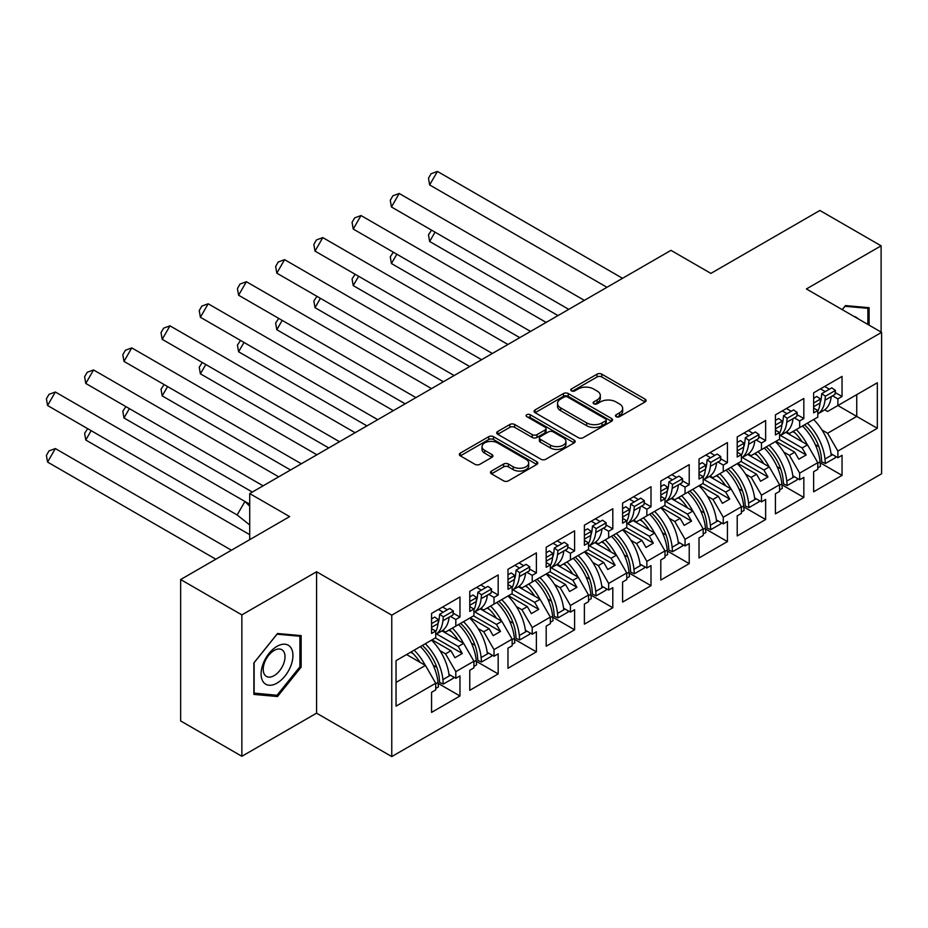 <?xml version="1.0" encoding="UTF-8"?>
<svg xmlns="http://www.w3.org/2000/svg" width="928" height="928" viewBox="0 0 928 928"><rect width="100%" height="100%" fill="white"/><g stroke="black" fill="none" stroke-linecap="round" stroke-linejoin="round"><path stroke-width="1.39" d="M616.18 416.684A2.378 1.369 0 0 0 619.544 416.684L645.088 401.928A3.399 1.96 0 0 0 646.085 400.548A3.399 1.96 0 0 0 645.088 399.156L601.808 374.17A3.399 1.96 0 0 0 597.006 374.17L571.462 388.925A2.378 1.369 0 0 0 570.766 389.899A2.378 1.369 0 0 0 571.462 390.862A2.378 1.369 0 0 0 574.826 390.862L578.132 388.96A10.881 6.276 0 0 1 593.514 388.96L597.122 391.036A10.881 6.276 0 0 1 600.312 395.479A10.881 6.276 0 0 1 597.122 399.922L593.816 401.836A2.378 1.369 0 0 0 593.12 402.798A2.378 1.369 0 0 0 593.816 403.773A2.378 1.369 0 0 0 597.18 403.773L600.486 401.87A10.881 6.276 0 0 1 615.879 401.87L619.486 403.947A10.881 6.276 0 0 1 622.665 408.39A10.881 6.276 0 0 1 619.486 412.832L616.18 414.735A2.378 1.369 0 0 0 615.484 415.709A2.378 1.369 0 0 0 616.18 416.684L616.18 414.735M881.113 332.085L881.113 245.827L819.876 210.47L710.894 273.4L670.967 250.351L249.713 493.568L249.713 539.655M241.872 756.297L316.576 713.168L316.576 571.764L241.872 614.881L241.872 756.297L180.647 720.94L180.647 579.536L289.629 516.606L249.713 493.568M241.872 614.881L180.647 579.536M491.469 471.053A3.399 1.96 0 0 0 490.471 472.445A3.399 1.96 0 0 0 491.469 473.825L503.602 480.843A3.399 1.96 0 0 0 508.416 480.843L536.778 464.464A3.399 1.96 0 0 0 537.776 463.072A3.399 1.96 0 0 0 536.778 461.68L493.51 436.705A3.399 1.96 0 0 0 488.696 436.705L460.334 453.084A3.399 1.96 0 0 0 459.337 454.465A3.399 1.96 0 0 0 460.334 455.857L474.997 464.325A3.399 1.96 0 0 0 479.811 464.325L491.944 457.318A3.399 1.96 0 0 0 492.942 455.926A3.399 1.96 0 0 0 491.944 454.534L484.671 450.335A9.094 5.255 0 0 1 482.015 446.623A9.094 5.255 0 0 1 487.629 441.774A9.094 5.255 0 0 1 497.536 442.911L526.025 459.36A9.094 5.255 0 0 1 528.693 463.072A9.094 5.255 0 0 1 523.079 467.921A9.094 5.255 0 0 1 513.161 466.784L508.416 464.046A3.399 1.96 0 0 0 503.602 464.046L491.469 471.053L491.469 473.825M316.576 571.764L391.767 615.171L881.6 332.363L881.6 473.767L391.767 756.575L391.767 615.171M881.113 245.827L806.409 288.956L881.6 332.363M578.376 437.68A3.399 1.96 0 0 0 583.178 437.68L611.552 421.3A3.399 1.96 0 0 0 612.55 419.908A3.399 1.96 0 0 0 611.552 418.516L568.272 393.542A3.399 1.96 0 0 0 563.47 393.542L535.096 409.909A3.399 1.96 0 0 0 534.099 411.301A3.399 1.96 0 0 0 535.096 412.693L578.376 437.68M527.754 417.194A2.378 1.369 0 0 1 530.166 417.53L574.119 442.9L545.803 459.256A3.399 1.96 0 0 1 540.989 459.256L497.721 434.269L497.721 431.497A3.399 1.96 0 0 0 496.724 432.889A3.399 1.96 0 0 0 497.721 434.269M497.721 431.497L509.855 424.49A3.399 1.96 0 0 1 514.669 424.49L532.22 434.617A3.399 1.96 0 0 0 537.022 434.617L545.072 429.966A3.399 1.96 0 0 0 546.07 428.585A3.399 1.96 0 0 0 545.072 427.193L526.802 416.649A2.378 1.369 0 0 1 526.106 415.674A2.378 1.369 0 0 1 527.58 414.41A2.378 1.369 0 0 1 530.166 414.7L574.165 440.104A3.399 1.96 0 0 1 575.163 441.496A3.399 1.96 0 0 1 574.165 442.876L574.165 440.104M458.258 624.718L462.295 622.386M436.601 633.986L458.258 646.491L463.64 643.382L441.972 630.866M496.468 602.655L500.505 600.323M474.811 611.923L496.468 624.428L501.851 621.319L480.182 608.803M534.667 580.592L538.716 578.26M513.01 589.872L534.667 602.376L540.061 599.268L518.381 586.751M572.878 558.54L576.926 556.208M551.22 567.808L572.878 580.313L578.272 577.204L556.591 564.688M611.088 536.477L615.125 534.145M589.431 545.757L611.088 558.262L616.47 555.141L594.802 542.636M649.298 514.425L653.335 512.082M627.63 523.694L649.298 536.198L654.681 533.09L633.012 520.573M687.497 492.362L691.546 490.03M665.84 501.63L687.497 514.135L692.891 511.026L671.211 498.51M725.708 470.299L729.756 467.967M704.05 479.579L725.708 492.084L731.102 488.963L709.421 476.458M763.918 448.247L767.955 445.916M742.261 457.516L763.918 470.02L769.3 466.912L747.632 454.395M802.128 426.184L806.165 423.852M780.46 435.452L802.128 447.957L807.511 444.848L785.842 432.332M769.3 466.912L779.59 484.729L761.47 495.192L751.181 477.375L756.564 474.266L737.714 463.374M743.746 506.874L765.635 519.518L765.635 499.438L761.47 501.839L761.47 495.192M765.635 519.518L737.215 535.92L737.215 515.84L741.379 513.428L741.379 506.781L723.26 517.244L712.971 499.438L718.365 496.318L699.503 485.437M705.535 528.937L727.424 541.569L727.424 521.49L723.26 523.891L723.26 517.244M727.424 541.569L699.016 557.972L699.016 537.892L703.18 535.491L703.18 528.844L685.05 539.307L674.76 521.49L680.154 518.381L661.293 507.488M667.325 550.988L689.214 563.632L689.214 543.553L685.05 545.954L685.05 539.307M689.214 563.632L660.806 580.035L660.806 559.955L664.97 557.554L664.97 550.907L646.851 561.37L636.562 543.553L641.944 540.444L623.082 529.552M629.126 573.052L651.004 585.684L651.004 565.604L646.851 568.017L646.851 561.37M651.004 585.684L622.595 602.086L622.595 582.007L626.76 579.606L626.76 572.959L608.64 583.422L598.351 565.604L603.734 562.496L584.884 551.615M590.916 595.115L612.805 607.747L612.805 587.668L608.64 590.069L608.64 583.422M612.805 607.747L584.396 624.15L584.396 604.07L588.549 601.669L588.549 595.022L570.43 605.485L560.141 587.668L565.535 584.559L546.673 573.666M552.705 617.166L574.594 629.81L574.594 609.731L570.43 612.132L570.43 605.485M574.594 629.81L546.186 646.213L546.186 626.133L550.35 623.72L550.35 617.085L532.22 627.548L521.942 609.731L527.324 606.61L508.463 595.73M514.495 639.23L536.384 651.862L536.384 631.782L532.22 634.195L532.22 627.548M536.384 651.862L507.976 668.264L507.976 648.185L512.14 645.784L512.14 639.137L494.021 649.6L483.732 631.782L489.114 628.674L470.252 617.781M476.296 661.293L498.174 673.925L498.174 653.846L494.021 656.247L494.021 649.6M498.174 673.925L469.765 690.328L469.765 670.248L473.93 667.847L473.93 661.2L455.81 671.663L445.521 653.846L450.915 650.737L432.054 639.844M438.086 683.344L459.975 695.988L459.975 675.909L455.81 678.31L455.81 671.663M459.975 695.988L431.566 712.391L431.566 692.311L435.719 689.898L435.719 683.252L396.047 706.162L396.047 660.632L435.719 637.722L435.719 631.075L431.566 633.476L431.566 613.408L459.975 596.994L459.975 617.074L455.81 619.486L455.81 626.133L473.93 615.67L473.93 609.023L469.765 611.424L469.765 591.345L498.174 574.942L498.174 595.022L494.021 597.423L494.021 604.07L512.14 593.607L512.14 586.96L507.976 589.361L507.976 569.282L536.384 552.879L536.384 572.959L532.22 575.36L532.22 582.007L550.35 571.544L550.35 564.897L546.186 567.31L546.186 547.23L574.594 530.828L574.594 550.907L570.43 553.308L570.43 559.955L588.549 549.492L588.549 542.845L584.396 545.246L584.396 525.167L612.805 508.764L612.805 528.844L608.64 531.245L608.64 537.892L626.76 527.429L626.76 520.782L622.595 523.183L622.595 503.104L651.004 486.701L651.004 506.781L646.851 509.194L646.851 515.84L664.97 505.366L664.97 498.73L660.806 501.132L660.806 481.052L689.214 464.65L689.214 484.729L685.05 487.13L685.05 493.777L703.18 483.314L703.18 476.667L699.016 479.068L699.016 458.989L727.424 442.586L727.424 462.666L723.26 465.067L723.26 471.714L741.379 461.251L741.379 454.604L737.215 457.017L737.215 436.937L765.635 420.523L765.635 440.603L761.47 443.016L761.47 449.662L779.59 439.199L779.59 432.552L775.425 434.954L775.425 414.874L803.834 398.472L803.834 418.551L799.669 420.952L799.669 427.599L817.8 417.136L817.8 410.489L813.636 412.89L813.636 392.811L842.044 376.408L842.044 396.488L837.88 398.889L837.88 405.536L877.32 382.777L877.32 428.307L837.88 451.078L827.59 433.26L856.741 416.428L856.741 394.655L877.32 382.777M820.155 462.759L842.044 475.391L842.044 455.312L837.88 457.724L837.88 451.078M842.044 475.391L813.636 491.794L813.636 471.714L817.8 469.313L817.8 462.666L799.669 473.129L789.392 455.312L794.774 452.203L775.912 441.31M781.956 484.822L803.834 497.454L803.834 477.375L799.669 479.776L799.669 473.129M803.834 497.454L775.425 513.857L775.425 493.777L779.59 491.376L779.59 484.729M455.81 626.133L445.521 632.072L442.644 630.402M439.918 650.609L445.521 653.846M450.915 650.737L454.952 657.732L462.295 653.486L458.258 646.491M463.64 643.382L473.93 661.2M494.021 604.07L483.732 610.009L480.843 608.35M478.129 628.546L483.732 631.782M489.114 628.674L493.162 635.668L500.505 631.434L496.468 624.428M501.851 621.319L512.14 639.137M532.22 582.007L521.942 587.946L519.054 586.287M516.328 606.494L521.942 609.731M527.324 606.61L531.361 613.617L538.716 609.371L534.667 602.376M540.061 599.268L550.35 617.085M570.43 559.955L560.141 565.894L557.264 564.224M554.538 584.431L560.141 587.668M565.535 584.559L569.572 591.554L576.926 587.32L572.878 580.313M578.272 577.204L588.549 595.022M608.64 537.892L598.351 543.831L595.463 542.172M592.748 562.368L598.351 565.604M603.734 562.496L607.782 569.502L615.125 565.256L611.088 558.262M616.47 555.141L626.76 572.959M646.851 515.84L636.562 521.78L633.673 520.109M630.947 540.316L636.562 543.553M641.944 540.444L645.992 547.439L653.335 543.193L649.298 536.198M654.681 533.09L664.97 550.907M685.05 493.777L674.76 499.716L671.884 498.046M669.158 518.253L674.76 521.49M680.154 518.381L684.191 525.376L691.546 521.142L687.497 514.135M692.891 511.026L703.18 528.844M723.26 471.714L712.971 477.653L710.094 475.994M707.368 496.202L712.971 499.438M718.365 496.318L722.402 503.324L729.756 499.078L725.708 492.084M731.102 488.963L741.379 506.781M761.47 449.662L751.181 455.602L748.293 453.931M745.578 474.138L751.181 477.375M756.564 474.266L760.612 481.261L767.955 477.015L763.918 470.02M799.669 427.599L789.392 433.538L786.503 431.88M783.777 452.075L789.392 455.312M794.774 452.203L798.822 459.209L806.165 454.964L802.128 447.957M807.511 444.848L817.8 462.666M877.32 428.307L837.88 405.536L827.59 411.475L824.714 409.816M821.988 430.024L827.59 433.26M316.576 713.168L391.767 756.575M396.047 682.405L425.442 665.434L406.58 654.553M425.442 665.434L435.719 683.252M813.636 406.754L813.833 406.638A38.106 21.994 -120 0 1 813.636 408.088L817.8 410.489M824.656 386.454L829.435 389.203M835.212 392.544L842.044 396.488M820.491 388.855L825.27 391.616M832.567 395.827L837.88 398.889M792.698 431.624L795.203 433.074M815.306 444.686L818.89 446.751M831.036 453.769L837.88 457.724M775.425 430.14L779.59 432.552M786.445 408.506L791.224 411.266M797.001 414.607L803.834 418.551M782.281 410.918L787.06 413.668M794.356 417.89L799.669 420.952M754.487 453.688L756.993 455.138M777.096 466.749L780.68 468.814M792.825 475.82L799.669 479.776M431.566 627.34L431.752 627.235A38.106 21.994 -120 0 1 431.566 628.674L435.719 631.075M442.586 607.04L447.354 609.8M453.142 613.13L459.975 617.074M438.422 609.441L443.19 612.202M450.498 616.412L455.81 619.486M410.617 652.222L413.122 653.66M433.237 665.272L436.821 667.348M448.955 674.354L455.81 678.31M469.765 606.61L473.93 609.023M480.785 584.976L485.564 587.737M491.341 591.078L498.174 595.022M476.621 587.389L481.4 590.138M488.696 594.349L494.021 597.423M448.827 630.158L451.333 631.608M471.436 643.22L475.02 645.285M487.165 652.291L494.021 656.247M507.976 583.225L508.173 583.109A38.106 21.994 -120 0 1 507.987 584.559L512.14 586.96M518.996 562.925L523.775 565.674M529.552 569.015L536.384 572.959M514.831 565.326L519.61 568.087M526.907 572.298L532.22 575.36M487.038 608.095L489.543 609.545M509.646 621.157L513.23 623.222M525.376 630.228L532.22 634.195M546.186 561.162L546.383 561.057A38.106 21.994 -120 0 1 546.186 562.496L550.35 564.897M557.206 540.862L561.974 543.622M567.762 546.952L574.594 550.907M553.042 543.263L557.809 546.024M565.117 550.234L570.43 553.308M525.248 586.044L527.754 587.494M547.856 599.094L551.441 601.17M563.574 608.176L570.43 612.132M584.396 539.11L584.582 538.994A38.106 21.994 -120 0 1 584.396 540.444L588.549 542.845M595.416 518.798L600.184 521.559M605.972 524.9L612.805 528.844M591.252 521.211L596.02 523.96M603.316 528.183L608.64 531.245M563.447 563.98L565.952 565.43M586.067 577.042L589.651 579.107M601.785 586.113L608.64 590.069M622.595 518.381L626.76 520.782M633.615 496.747L638.394 499.496M644.171 502.837L651.004 506.781M629.451 499.148L634.23 501.909M641.526 506.12L646.851 509.194M601.657 541.929L604.163 543.367M624.266 554.979L627.85 557.044M639.995 564.062L646.851 568.017M660.806 494.995L661.003 494.879A38.106 21.994 -120 0 1 660.806 496.329L664.97 498.73M671.826 474.684L676.605 477.444M682.382 480.785L689.214 484.729M667.661 477.085L672.44 479.846M679.737 484.056L685.05 487.13M639.868 519.866L642.373 521.316M662.476 532.916L666.06 534.992M678.206 541.998L685.05 545.954M699.016 472.932L699.213 472.816A38.106 21.994 -120 0 1 699.016 474.266L703.18 476.667M710.036 452.632L714.804 455.381M720.592 458.722L727.424 462.666M705.872 455.033L710.639 457.782M717.947 462.005L723.26 465.067M678.066 497.802L680.584 499.252M700.686 510.864L704.271 512.929M716.404 519.935L723.26 523.891M737.215 450.869L737.412 450.764A38.106 21.994 -120 0 1 737.226 452.203L741.379 454.604M748.246 430.569L753.014 433.33M758.791 436.659L765.635 440.603M744.082 432.97L748.85 435.731M756.146 439.942L761.47 443.016M716.277 475.751L718.782 477.189M738.897 488.801L742.481 490.877M754.615 497.884L761.47 501.839M779.218 439.408L806.165 454.964M741.02 461.471L767.955 477.015M702.809 483.523L729.756 499.078M664.599 505.586L691.546 521.142M626.388 527.638L653.335 543.193M588.19 549.701L615.125 565.256M549.979 571.764L576.926 587.32M511.769 593.816L538.716 609.371M473.57 615.879L500.505 631.434M435.36 637.942L462.295 653.486M869.107 325.148L869.107 307.702L845.478 305.59L842.23 309.627M301.148 667.128L301.148 635.61L277.507 633.499L253.878 662.905L253.878 694.422L277.507 696.534L301.148 667.128L299.918 666.42M617.132 417.02L619.486 415.663A10.881 6.276 0 0 0 622.665 411.22L622.665 408.39M600.312 395.479L600.312 398.309A10.881 6.276 0 0 1 597.122 402.752L594.767 404.109M645.041 401.963L601.808 377A3.399 1.96 0 0 0 597.006 377L572.414 391.198M611.506 421.324L568.272 396.36A3.399 1.96 0 0 0 563.47 396.36L535.143 412.716M605.543 420.883A2.378 1.369 0 0 0 606.239 419.908A2.378 1.369 0 0 0 605.543 418.934L567.553 397.01A2.378 1.369 0 0 0 564.189 397.01L560.698 399.017A10.881 6.276 0 0 0 557.519 403.46A10.881 6.276 0 0 0 560.698 407.902L586.67 422.89A10.881 6.276 0 0 0 602.052 422.89L605.543 420.883L605.543 423.713A2.378 1.369 0 0 0 606.239 422.739L606.239 419.908M557.519 403.46L557.519 406.29A10.881 6.276 0 0 0 560.698 410.733L560.698 407.902M605.543 423.713L602.052 425.72A10.881 6.276 0 0 1 586.67 425.72L560.698 410.733M497.768 434.304L509.855 427.321L509.855 424.49M546.07 428.585L546.07 431.416A3.399 1.96 0 0 1 545.072 432.796L537.022 437.448A3.399 1.96 0 0 1 532.22 437.448L514.669 427.321A3.399 1.96 0 0 0 509.855 427.321M550.432 445.138A9.094 5.255 0 0 0 560.338 446.275A9.094 5.255 0 0 0 565.952 441.426A9.094 5.255 0 0 0 563.284 437.714L553.25 431.914A3.399 1.96 0 0 0 548.448 431.914L540.386 436.566A3.399 1.96 0 0 0 539.388 437.946A3.399 1.96 0 0 0 540.386 439.338L550.432 445.138L550.432 447.957A9.094 5.255 0 0 0 560.338 449.106A9.094 5.255 0 0 0 565.952 444.245L565.952 441.426M539.388 437.946L539.388 440.777A3.399 1.96 0 0 0 540.386 442.169L540.386 439.338M550.432 447.957L540.386 442.169M528.693 463.072L528.693 465.902A9.094 5.255 0 0 1 523.079 470.751A9.094 5.255 0 0 1 513.161 469.614L508.416 466.877A3.399 1.96 0 0 0 503.602 466.877L491.515 473.86M482.015 446.623L482.015 449.454A9.094 5.255 0 0 0 484.671 453.166L484.671 450.335M491.898 457.342L484.671 453.166M536.744 464.487L493.51 439.536A3.399 1.96 0 0 0 488.696 439.536L460.381 455.88M275.013 695.084L277.507 696.534M807.372 423.156A38.106 21.994 -120 0 1 824.969 459.035L825.386 463.49L821.744 461.866L821.326 457.411A32.909 19.001 -120 0 0 804.448 424.838M802.094 441.728A32.909 19.001 -120 0 0 793.312 431.276M435.035 232.151L429.641 241.489L557.983 315.578M431.543 230.144L428.469 234.807L429.641 241.489M813.624 419.549A38.106 21.994 60 0 1 831.221 455.428L832.567 454.65M796.224 429.583A38.106 21.994 60 0 1 807.325 444.744M817.8 463.176L820.074 461.866A38.106 21.994 -120 0 0 802.476 425.987M820.074 461.866L820.491 466.32L817.8 467.874M825.386 463.49L835.432 457.69L835.293 456.228M824.969 400.212A38.106 21.994 60 0 1 817.8 413.888L823.507 410.605A38.106 21.994 -120 0 0 831.221 396.604L824.969 400.212L825.386 396.233L821.744 393.646L821.326 397.625A32.909 19.001 60 0 1 820.074 403.019A38.106 21.994 60 0 1 817.8 411.15M606.97 287.297L429.641 184.927L437.436 171.425L622.549 278.307M437.436 171.425L431.068 173.756L428.469 178.246L429.641 184.927M813.833 406.638L820.074 403.042L820.491 399.063L816.837 396.476L813.636 398.321M820.491 399.063L813.636 403.019M831.221 396.604L835.014 394.412L835.432 390.433L825.386 396.233M835.432 390.433L831.778 387.846L821.744 393.646M858.04 318.756A22.516 13.004 120 0 0 854.096 316.483M842.276 309.662L844.99 306.286L867.889 308.328L867.889 324.44M866.369 307.458L867.889 308.328M290.8 665.968A22.516 13.004 120 0 0 284.977 644.218A22.516 13.004 120 0 0 263.227 663.497A22.516 13.004 120 0 0 269.062 685.247A22.516 13.004 120 0 0 290.8 665.968M283.562 663.903A15.416 8.897 120 0 0 281.822 649.704A15.416 8.897 120 0 0 264.677 662.221A15.416 8.897 120 0 0 266.417 676.408A15.416 8.897 120 0 0 283.562 663.903M254.121 693.216L254.121 662.685L277.02 634.195L299.918 636.248L299.918 666.78L277.02 695.269L253.878 693.077M298.398 635.367L299.918 636.248M769.161 445.208A38.106 21.994 -120 0 1 786.77 481.087L787.188 485.553L783.534 483.917L783.116 479.463A32.909 19.001 -120 0 0 766.25 446.902M763.895 463.78A32.909 19.001 -120 0 0 755.102 453.328M396.824 254.214L391.43 263.54L519.773 337.641M393.333 252.196L390.27 256.87L391.43 263.54M775.414 441.612A38.106 21.994 60 0 1 793.011 477.491L794.356 476.714M758.025 451.646A38.106 21.994 60 0 1 769.115 466.796M779.59 485.24L781.863 483.917A38.106 21.994 -120 0 0 764.266 448.038M781.863 483.917L782.281 488.372L779.59 489.926M787.188 485.553L797.222 479.753L797.082 478.28M730.962 467.271A38.106 21.994 -120 0 1 748.56 503.15L748.977 507.604L745.323 505.98L744.906 501.526A32.909 19.001 -120 0 0 728.039 468.953M725.684 485.843A32.909 19.001 -120 0 0 716.892 475.391M358.614 276.266L353.232 285.604L481.562 359.704M355.134 274.259L352.06 278.934L353.232 285.604M737.203 463.664A38.106 21.994 60 0 1 754.8 499.542L756.146 498.765M719.815 473.709A38.106 21.994 60 0 1 730.904 488.859M741.379 507.291L743.664 505.98A38.106 21.994 -120 0 0 726.056 470.102M743.664 505.98L744.082 510.435L741.379 511.989M748.977 507.604L759.023 501.804L758.884 500.343M692.752 489.334A38.106 21.994 -120 0 1 710.349 525.213L710.767 529.668L707.124 528.044L706.707 523.589A32.909 19.001 -120 0 0 689.829 491.016M687.474 507.906A32.909 19.001 -120 0 0 678.693 497.454M320.404 298.329L315.021 307.667L443.364 381.756M316.924 296.322L313.85 300.985L315.021 307.667M698.993 485.727A38.106 21.994 60 0 1 716.602 521.606L717.947 520.828M681.604 495.761A38.106 21.994 60 0 1 692.706 510.922M703.18 529.354L705.454 528.032A38.106 21.994 -120 0 0 687.857 492.165M705.454 528.032L705.872 532.498L703.18 534.052M710.767 529.668L720.812 523.868L720.673 522.406M654.542 511.386A38.106 21.994 -120 0 1 672.139 547.265L672.556 551.719L668.914 550.095L668.496 545.641A32.909 19.001 -120 0 0 651.618 513.08M649.264 529.958A32.909 19.001 -120 0 0 640.482 519.506M282.205 320.392L276.811 329.718L405.153 403.819M278.713 318.374L275.639 323.048L276.811 329.718M660.794 507.778A38.106 21.994 60 0 1 678.391 543.657L679.737 542.88M643.406 517.824A38.106 21.994 60 0 1 654.495 532.974M664.97 551.406L667.244 550.095A38.106 21.994 -120 0 0 649.646 514.216M667.244 550.095L667.661 554.55L664.97 556.104M672.556 551.719L682.602 545.931L682.463 544.458M616.331 533.449A38.106 21.994 -120 0 1 633.94 569.328L634.358 573.782L630.704 572.158L630.286 567.704A32.909 19.001 -120 0 0 613.42 535.131M611.065 552.021A32.909 19.001 -120 0 0 602.272 541.569M243.994 342.444L238.6 351.782L366.943 425.882M240.503 340.437L237.44 345.112L238.6 351.782M622.584 529.842A38.106 21.994 60 0 1 640.181 565.72L641.526 564.943M605.195 539.887A38.106 21.994 60 0 1 616.285 555.037M626.76 573.469L629.033 572.158A38.106 21.994 -120 0 0 611.436 536.28M629.033 572.158L629.451 576.613L626.76 578.167M634.358 573.782L644.392 567.982L644.264 566.521M779.59 435.963L785.297 432.668A38.106 21.994 -120 0 0 793.011 418.667L786.77 422.263L787.188 418.296L783.534 415.709L783.116 419.676A32.909 19.001 60 0 1 781.875 425.07M568.76 309.36L391.43 206.979L399.226 193.488L584.35 300.359M399.226 193.488L392.869 195.808L390.27 200.309L391.43 206.979M775.437 430.151A38.106 21.994 -120 0 0 775.622 428.701L775.425 428.817M775.425 420.384L778.638 418.528L782.281 421.126L781.863 425.094A38.106 21.994 60 0 1 779.59 433.214M786.77 422.263A38.106 21.994 60 0 1 779.59 435.94M782.281 421.126L775.425 425.082M793.011 418.667L796.804 416.475L797.222 412.496L787.188 418.296M797.222 412.496L793.579 409.909L783.534 415.709M748.56 444.326A38.106 21.994 60 0 1 741.379 458.003L747.086 454.732A38.106 21.994 -120 0 0 754.8 440.719L748.56 444.326L748.977 440.348L745.323 437.761L744.906 441.74A32.909 19.001 60 0 1 743.664 447.134M530.549 331.424L353.232 229.042L361.015 215.54L546.14 322.422M361.015 215.54L354.658 217.871L352.06 222.372L353.232 229.042M737.215 442.447L740.428 440.591L744.082 443.178L743.664 447.157A38.106 21.994 60 0 1 741.379 455.265M744.082 443.178L737.215 447.145M754.8 440.719L758.605 438.526L759.023 434.559L748.977 440.348M759.023 434.559L755.369 431.961L745.323 437.761M710.349 466.39A38.106 21.994 60 0 1 703.18 480.066L708.876 476.783A38.106 21.994 -120 0 0 716.602 462.782L710.349 466.39L710.767 462.411L707.124 459.824L706.707 463.791A32.909 19.001 60 0 1 705.454 469.185M492.35 353.475L315.021 251.105L322.816 237.603L507.929 344.485M322.816 237.603L316.448 239.923L313.85 244.424L315.021 251.105M699.016 464.499L702.218 462.654L705.872 465.241L705.454 469.208A38.106 21.994 60 0 1 703.18 477.328M705.872 465.241L699.016 469.197M716.602 462.782L720.395 460.59L720.812 456.611L710.767 462.411M720.812 456.611L717.158 454.024L707.124 459.824M664.97 502.141L670.677 498.846A38.106 21.994 -120 0 0 678.391 484.834L672.139 488.441L672.556 484.474L668.914 481.876L668.496 485.854A32.909 19.001 60 0 1 667.244 491.248A38.106 21.994 60 0 1 664.97 499.392M454.14 375.538L276.811 273.157L284.606 259.666L469.719 366.537M284.606 259.666L278.238 261.986L275.639 266.487L276.811 273.157M672.139 488.441A38.106 21.994 60 0 1 664.97 502.118M661.003 494.879L667.244 491.272L667.661 487.304L664.019 484.706L660.806 486.562M667.661 487.304L660.806 491.26M678.391 484.834L682.184 482.641L682.602 478.674L672.556 484.474M682.602 478.674L678.948 476.087L668.914 481.876M633.94 510.504A38.106 21.994 60 0 1 626.76 524.181L632.467 520.898A38.106 21.994 -120 0 0 640.181 506.897L633.94 510.504L634.358 506.526L630.704 503.939L630.286 507.918A32.909 19.001 60 0 1 629.045 513.312M415.93 397.602L238.6 295.22L246.396 281.718L431.52 388.6M246.396 281.718L240.039 284.049L237.44 288.55L238.6 295.22M622.607 518.381A38.106 21.994 -120 0 0 622.792 516.942L622.595 517.047M622.595 508.625L625.808 506.769L629.451 509.356L629.033 513.335A38.106 21.994 60 0 1 626.76 521.443M629.451 509.356L622.595 513.312M640.181 506.897L643.974 504.704L644.392 500.737L634.358 506.526M644.392 500.737L640.749 498.139L630.704 503.939M578.132 555.512A38.106 21.994 -120 0 1 595.73 591.391L596.147 595.846L592.493 594.222L592.076 589.756A32.909 19.001 -120 0 0 575.209 557.194M572.854 574.072A32.909 19.001 -120 0 0 564.062 563.632M205.784 364.507L200.402 373.833L328.732 447.934M202.304 362.488L199.23 367.163L200.402 373.833M584.373 551.905A38.106 21.994 60 0 1 601.97 587.784L603.316 587.006M566.985 561.939A38.106 21.994 60 0 1 578.074 577.1M588.549 595.532L590.834 594.21A38.106 21.994 -120 0 0 573.226 558.331M590.834 594.21L591.252 598.664L588.549 600.23M596.147 595.846L606.193 590.046L606.054 588.584M595.73 532.568A38.106 21.994 60 0 1 588.549 546.232L594.256 542.961A38.106 21.994 -120 0 0 601.97 528.96L595.73 532.568L596.147 528.589L592.493 526.002L592.076 529.969A32.909 19.001 60 0 1 590.834 535.363M377.719 419.653L200.402 317.272L208.185 303.781L393.31 410.652M208.185 303.781L201.828 306.101L199.23 310.602L200.402 317.272M584.396 530.677L587.598 528.832L591.252 531.419L590.834 535.386A38.106 21.994 60 0 1 588.549 543.506M591.252 531.419L584.396 535.375M601.97 528.96L605.775 526.768L606.193 522.789L596.147 528.589M606.193 522.789L602.539 520.202L592.493 526.002M539.922 577.564A38.106 21.994 -120 0 1 557.519 613.443L557.937 617.897L554.294 616.273L553.877 611.819A32.909 19.001 -120 0 0 536.999 579.258M534.644 596.136A32.909 19.001 -120 0 0 525.863 585.684M167.574 386.57L162.191 395.896L290.534 469.997M164.094 384.552L161.02 389.226L162.191 395.896M546.163 573.956A38.106 21.994 60 0 1 563.772 609.835L565.117 609.058M528.774 584.002A38.106 21.994 60 0 1 539.876 599.152M550.35 617.584L552.624 616.273A38.106 21.994 -120 0 0 535.027 580.394M552.624 616.273L553.042 620.728L550.35 622.282M557.937 617.897L567.982 612.109L567.843 610.636M550.35 568.319L556.046 565.024A38.106 21.994 -120 0 0 563.772 551.012L557.519 554.619L557.937 550.652L554.294 548.054L553.877 552.032A32.909 19.001 60 0 1 552.624 557.426A38.106 21.994 60 0 1 550.35 565.558M339.52 441.716L162.191 339.335L169.986 325.832L355.099 432.715M169.986 325.832L163.618 328.164L161.02 332.665L162.191 339.335M557.519 554.619A38.106 21.994 60 0 1 550.35 568.296M546.383 561.057L552.624 557.45L553.042 553.471L549.388 550.884L546.186 552.74M553.042 553.471L546.186 557.438M563.772 551.012L567.565 548.819L567.982 544.852L557.937 550.652M567.982 544.852L564.328 542.265L554.294 548.054M501.712 599.627A38.106 21.994 -120 0 1 519.309 635.506L519.726 639.96L516.084 638.336L515.666 633.882A32.909 19.001 -120 0 0 498.788 601.309M496.434 618.199A32.909 19.001 -120 0 0 487.652 607.747M129.375 408.622L123.981 417.96L252.323 492.049M125.883 406.615L122.809 411.278L123.981 417.96M507.964 596.02A38.106 21.994 60 0 1 525.561 631.898L526.907 631.121M490.576 606.054A38.106 21.994 60 0 1 501.665 621.215M512.14 639.647L514.414 638.336A38.106 21.994 -120 0 0 496.816 602.458M514.414 638.336L514.831 642.791L512.14 644.345M519.726 639.96L529.772 634.16L529.633 632.699M519.309 576.682A38.106 21.994 60 0 1 512.14 590.359L517.847 587.076A38.106 21.994 -120 0 0 525.561 573.075L519.309 576.682L519.726 572.704L516.084 570.117L515.666 574.096A32.909 19.001 60 0 1 514.414 579.49M301.31 463.768L123.981 361.398L131.776 347.896L316.9 454.778M131.776 347.896L125.408 350.227L122.809 354.716L123.981 361.398M507.976 574.792L511.189 572.947L514.831 575.534L514.414 579.513A38.106 21.994 60 0 1 512.14 587.621M514.831 575.534L507.976 579.49M525.561 573.075L529.354 570.882L529.772 566.904L519.726 572.704M529.772 566.904L526.13 564.317L516.084 570.117M463.501 621.679A38.106 21.994 -120 0 1 481.11 657.558L481.528 662.024L477.874 660.388L477.456 655.934A32.909 19.001 -120 0 0 460.59 623.372M458.235 640.25A32.909 19.001 -120 0 0 449.442 629.799M91.164 430.685L85.77 440.011L249.713 534.667M87.673 428.666L84.61 433.341L85.77 440.011M469.754 618.083A38.106 21.994 60 0 1 487.351 653.962L488.696 653.184M452.365 628.117A38.106 21.994 60 0 1 463.455 643.266M473.93 661.71L476.203 660.388A38.106 21.994 -120 0 0 458.606 624.509M476.203 660.388L476.621 664.842L473.93 666.397M481.528 662.024L491.562 656.224L491.434 654.75M481.11 598.734A38.106 21.994 60 0 1 473.93 612.41L479.637 609.139A38.106 21.994 -120 0 0 487.351 595.138L481.11 598.734L481.528 594.767L477.874 592.18L477.456 596.147A32.909 19.001 60 0 1 476.215 601.541M263.1 485.831L85.77 383.45L93.566 369.959L278.69 476.83M93.566 369.959L87.209 372.279L84.61 376.78L85.77 383.45M469.777 606.622A38.106 21.994 -120 0 0 469.962 605.172L469.765 605.288M469.765 596.855L472.978 594.999L476.621 597.597L476.203 601.564A38.106 21.994 60 0 1 473.93 609.684M476.621 597.597L469.765 601.553M487.351 595.138L491.144 592.946L491.562 588.967L481.528 594.767M491.562 588.967L487.919 586.38L477.874 592.18M425.302 643.742A38.106 21.994 -120 0 1 442.9 679.621L443.317 684.075L439.663 682.451L439.246 677.997A32.909 19.001 -120 0 0 422.379 645.424M420.024 662.314A32.909 19.001 -120 0 0 411.232 651.862M231.42 550.223L55.355 448.572L47.572 462.074L215.83 559.224M55.355 448.572L48.998 450.904L46.4 455.404L47.572 462.074M431.543 640.134A38.106 21.994 60 0 1 449.14 676.013L450.498 675.236M414.155 650.18A38.106 21.994 60 0 1 425.244 665.33M435.719 683.762L438.004 682.451A38.106 21.994 -120 0 0 420.396 646.572M438.004 682.451L438.422 686.906L435.719 688.46M443.317 684.075L453.363 678.275L453.224 676.814M442.9 620.797A38.106 21.994 60 0 1 435.719 634.474L441.426 631.202A38.106 21.994 -120 0 0 449.14 617.19L442.9 620.797L443.317 616.818L439.663 614.232L439.246 618.21A32.909 19.001 60 0 1 438.004 623.604A38.106 21.994 60 0 1 435.719 631.736M249.713 504.206L244.934 501.468L249.713 506.224M237.139 514.959L47.572 405.513L55.355 392.01L244.934 501.468L237.139 514.959L249.713 524.935M55.355 392.01L48.998 394.342L46.4 398.843L47.572 405.513M431.752 627.235L438.004 623.628L438.422 619.649L434.768 617.062L431.566 618.918M438.422 619.649L431.566 623.616M449.14 617.19L452.945 614.997L453.363 611.03L443.317 616.818M453.363 611.03L449.709 608.432L439.663 614.232M619.486 415.663L619.486 412.832M593.816 403.773L593.816 401.836M597.122 402.752L597.122 399.922M571.462 390.862L571.462 388.925M597.006 377L597.006 374.17M601.808 377L601.808 374.17M645.088 401.928L645.088 399.156M535.096 412.693L535.096 409.909M563.47 396.36L563.47 393.542M568.272 396.36L568.272 393.542M611.552 421.3L611.552 418.516M586.67 425.72L586.67 422.89M602.052 425.72L602.052 422.89M514.669 427.321L514.669 424.49M532.22 437.448L532.22 434.617M537.022 437.448L537.022 434.617M545.072 432.796L545.072 429.966M530.166 417.53L530.166 414.7M503.602 466.877L503.602 464.046M508.416 466.877L508.416 464.046M513.161 469.614L513.161 466.784M491.944 457.318L491.944 454.534M460.334 455.857L460.334 453.084M488.696 439.536L488.696 436.705M493.51 439.536L493.51 436.705M536.778 464.464L536.778 461.68M824.969 459.035L831.221 455.428M786.77 481.087L793.011 477.491M748.56 503.15L754.8 499.542M710.349 525.213L716.602 521.606M672.139 547.265L678.391 543.657M633.94 569.328L640.181 565.72M781.863 425.094L775.622 428.701M743.664 447.157L737.412 450.764M705.454 469.208L699.213 472.816M629.033 513.335L622.792 516.942M595.73 591.391L601.97 587.784M590.834 535.386L584.582 538.994M557.519 613.443L563.772 609.835M519.309 635.506L525.561 631.898M514.414 579.513L508.173 583.109M481.11 657.558L487.351 653.962M476.203 601.564L469.962 605.172M442.9 679.621L449.14 676.013"/></g></svg>
